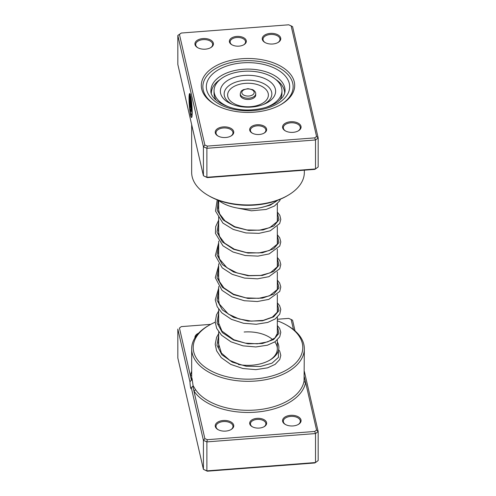 <?xml version="1.0" encoding="UTF-8"?>
<svg xmlns="http://www.w3.org/2000/svg" width="496" height="496" viewBox="0 0 496 496"><rect width="100%" height="100%" fill="white"/><g stroke="black" fill="none" stroke-linecap="round" stroke-linejoin="round"><path stroke-width="0.74" d="M204.86 438.607L203.416 440.355L191.282 387.568L192.839 386.322L204.86 438.607L207.309 439.692L314.681 431.464L316.56 430.051L305.598 382.36A1.544 1.252 9.8 0 1 304.06 381.009L304.339 348.793A56.339 32.525 180 0 1 255.415 381.04A56.339 32.525 180 0 1 191.661 348.793A56.339 32.525 180 0 1 208.159 325.791L209.25 325.165A54.796 31.639 0 0 0 198.865 361.541A54.796 31.639 0 0 0 255.211 378.894A54.796 31.639 0 0 0 299.894 357.684A54.796 31.639 0 0 0 286.75 325.165A54.796 31.639 0 0 0 277.326 320.807M259.272 428.067A8.488 4.904 180 0 1 252.154 426.678A8.488 4.904 180 0 1 250.114 421.637A8.488 4.904 180 0 1 257.04 418.351A8.488 4.904 180 0 1 265.769 421.042A8.488 4.904 180 0 1 264.157 426.678A8.488 4.904 180 0 1 259.272 428.067M263.872 426.833A7.719 4.458 0 0 0 265.875 423.838A7.719 4.458 0 0 0 257.139 419.424A7.719 4.458 0 0 0 250.437 423.838A7.719 4.458 0 0 0 252.439 426.833M191.661 348.793L191.704 379.657L189.962 381.827A5.245 0.564 -94.4 0 0 190.619 387.723A5.245 0.564 -94.4 0 0 191.022 388.672A5.245 0.564 -94.4 0 0 191.282 387.568M191.704 379.657C191.692 377.803 191.84 377.592 192.15 379.037L193.068 385.584L195.337 389.341A56.339 32.525 0 0 0 255.415 410.025A56.339 32.525 0 0 0 304.06 381.009M191.834 378.082L192.15 379.037M194.947 337.844A9.263 5.344 180 0 1 198.555 333.207M293.037 425.934A9.263 5.344 180 0 1 285.268 424.415A9.263 5.344 180 0 1 283.049 418.915A9.263 5.344 180 0 1 290.6 415.332A9.263 5.344 180 0 1 300.123 418.264A9.263 5.344 180 0 1 298.369 424.415A9.263 5.344 180 0 1 293.037 425.934M298.084 424.57A8.488 4.904 0 0 0 300.309 421.259A8.488 4.904 0 0 0 290.699 416.404A8.488 4.904 0 0 0 283.328 421.259A8.488 4.904 0 0 0 285.553 424.57M225.711 431.092A9.263 5.344 180 0 1 217.942 429.573A9.263 5.344 180 0 1 215.723 424.074A9.263 5.344 180 0 1 223.274 420.49A9.263 5.344 180 0 1 232.798 423.423A9.263 5.344 180 0 1 231.043 429.573A9.263 5.344 180 0 1 225.711 431.092M230.758 429.728A8.488 4.904 0 0 0 232.984 426.417A8.488 4.904 0 0 0 223.374 421.563A8.488 4.904 0 0 0 216.002 426.417A8.488 4.904 0 0 0 218.228 429.728M277.326 341.967A30.87 17.825 180 0 1 269.83 360.133A30.87 17.825 180 0 1 252.061 365.199A30.87 17.825 180 0 1 238.26 364.448M218.376 342.519A30.87 17.825 180 0 1 218.674 341.967M286.75 325.165L287.841 325.791A56.339 32.525 180 0 1 304.339 348.793M189.962 381.827L177.828 329.04L177.828 358.031L203.416 469.34L206.882 470.871L315.518 462.545L318.172 460.548L318.172 431.557L315.518 433.56L315.518 462.545L314.681 462.973L207.309 471.2L203.416 469.34L203.416 440.355L206.882 441.886L206.882 470.871L207.309 471.2M179.44 328.03L181.319 326.616L179.44 328.03L191.462 380.314M314.681 431.464L315.518 433.56L206.882 441.886L207.309 439.692M293.465 329.58L291.14 319.474L292.584 320.249L295.033 330.882M304.339 371.38L318.172 431.557L316.56 430.051M291.14 319.474L288.691 318.389L277.326 319.257M210.688 324.365L181.319 326.616M218.674 320.807A54.796 31.639 0 0 0 218.296 320.949M215.221 322.183A54.796 31.639 0 0 0 209.25 325.165M269.272 360.449A29.326 16.932 0 0 0 277.326 348.793A29.326 16.932 0 0 0 274.803 341.918M272.651 339.624A29.326 16.932 0 0 0 244.144 332.01M195.337 389.341A1.544 1.178 146.6 0 1 193.899 390.916A57.883 33.418 180 0 0 255.614 412.17A57.883 33.418 180 0 0 305.598 382.36L304.339 376.892M192.839 386.322L193.068 385.584M191.661 371.374A57.883 33.418 180 0 0 190.402 375.72A1.544 1.252 -170.2 0 0 191.661 375.255M284.661 93.167A36.661 21.167 0 0 0 275.683 79.391M218.451 200.316A36.661 21.167 0 0 0 269.849 204.78A36.661 21.167 0 0 0 277.549 200.316M220.317 79.391A36.661 21.167 0 0 0 211.339 93.167M257.04 124.763A8.488 4.904 180 0 1 265.769 127.453A8.488 4.904 180 0 1 264.157 133.089A8.488 4.904 180 0 1 259.272 134.484A8.488 4.904 180 0 1 252.154 133.089A8.488 4.904 180 0 1 250.114 128.049A8.488 4.904 180 0 1 257.04 124.763M263.872 133.244A7.719 4.458 0 0 0 265.875 130.256A7.719 4.458 0 0 0 257.139 125.835A7.719 4.458 0 0 0 250.437 130.256A7.719 4.458 0 0 0 252.439 133.244M236.728 36.425A8.488 4.904 180 0 1 245.458 39.11A8.488 4.904 180 0 1 243.846 44.745A8.488 4.904 180 0 1 238.96 46.14A8.488 4.904 180 0 1 231.843 44.745A8.488 4.904 180 0 1 229.803 39.711A8.488 4.904 180 0 1 236.728 36.425M243.561 44.907A7.719 4.458 0 0 0 245.563 41.912A7.719 4.458 0 0 0 236.828 37.498A7.719 4.458 0 0 0 230.125 41.912A7.719 4.458 0 0 0 232.128 44.907M241.856 58.726A46.692 26.958 180 0 1 289.869 73.513A46.692 26.958 180 0 1 281.015 104.513A46.692 26.958 180 0 1 254.144 112.177A46.692 26.958 180 0 1 214.985 104.513A46.692 26.958 180 0 1 203.775 76.799A46.692 26.958 180 0 1 241.856 58.726M280.463 104.83A45.148 26.065 0 0 0 293.148 86.713A45.148 26.065 0 0 0 242.06 60.872A45.148 26.065 0 0 0 202.852 86.713A45.148 26.065 0 0 0 215.537 104.83A45.148 26.065 180 0 1 202.852 86.713A45.148 26.065 180 0 1 242.06 60.872A45.148 26.065 180 0 1 293.148 86.713A45.148 26.065 180 0 1 280.463 104.83M189.621 96.342A9.629 1.035 -94.4 0 0 189.484 104.017A9.629 1.035 -94.4 0 0 190.619 113.373A9.629 1.035 -94.4 0 0 191.357 115.109A9.629 1.035 -94.4 0 0 191.878 110.062A9.629 1.035 -94.4 0 0 191.096 100.291L191.096 111.507L190.78 110.131L190.78 96.422A12.034 1.29 85.6 0 1 192.15 109.647A12.034 1.29 85.6 0 1 191.537 117.509A12.034 1.29 85.6 0 1 190.619 115.339A12.034 1.29 85.6 0 1 189.187 103.497A12.034 1.29 85.6 0 1 189.391 93.961L189.621 96.342M189.435 94.414A12.034 1.29 -94.4 0 0 189.385 104.191A12.034 1.29 -94.4 0 0 190.774 115.326A12.034 1.29 -94.4 0 0 191.611 117.484M190.458 105.803A3.608 0.391 85.6 0 1 190.259 107.341A3.608 0.391 85.6 0 1 189.987 106.69A3.608 0.391 85.6 0 1 189.509 101.674L190.142 104.427L190.142 96.162A9.629 1.035 -94.4 0 0 189.881 95.914A9.629 1.035 -94.4 0 0 189.844 95.926L189.615 93.546A12.034 1.29 85.6 0 1 189.701 93.515A12.034 1.29 85.6 0 1 190.458 95.046L190.458 105.803M189.677 102.393A3.608 0.391 -94.4 0 0 190.142 106.677A3.608 0.391 -94.4 0 0 190.334 107.26M223.274 126.902A9.263 5.344 180 0 1 232.798 129.834A9.263 5.344 180 0 1 231.043 135.985A9.263 5.344 180 0 1 225.711 137.504A9.263 5.344 180 0 1 217.942 135.985A9.263 5.344 180 0 1 215.723 130.485A9.263 5.344 180 0 1 223.274 126.902M230.758 136.14A8.488 4.904 0 0 0 232.984 132.835A8.488 4.904 0 0 0 223.374 127.974A8.488 4.904 0 0 0 216.002 132.835A8.488 4.904 0 0 0 218.228 136.14M202.963 38.558A9.263 5.344 180 0 1 212.486 41.497A9.263 5.344 180 0 1 210.732 47.641A9.263 5.344 180 0 1 205.4 49.16A9.263 5.344 180 0 1 197.631 47.641A9.263 5.344 180 0 1 195.412 42.148A9.263 5.344 180 0 1 202.963 38.558M210.447 47.802A8.488 4.904 0 0 0 212.672 44.491A8.488 4.904 0 0 0 203.069 39.63A8.488 4.904 0 0 0 195.691 44.491A8.488 4.904 0 0 0 197.916 47.802M270.289 33.399A9.263 5.344 180 0 1 279.812 36.332A9.263 5.344 180 0 1 278.058 42.482A9.263 5.344 180 0 1 272.726 44.001A9.263 5.344 180 0 1 264.957 42.482A9.263 5.344 180 0 1 262.737 36.983A9.263 5.344 180 0 1 270.289 33.399M277.772 42.637A8.488 4.904 0 0 0 279.998 39.333A8.488 4.904 0 0 0 270.394 34.472A8.488 4.904 0 0 0 263.016 39.333A8.488 4.904 0 0 0 265.242 42.637M290.6 121.743A9.263 5.344 180 0 1 300.123 124.676A9.263 5.344 180 0 1 298.369 130.826A9.263 5.344 180 0 1 293.037 132.345A9.263 5.344 180 0 1 285.268 130.826A9.263 5.344 180 0 1 283.049 125.327A9.263 5.344 180 0 1 290.6 121.743M298.084 130.981A8.488 4.904 0 0 0 300.309 127.67A8.488 4.904 0 0 0 290.699 122.816A8.488 4.904 0 0 0 283.328 127.67A8.488 4.904 0 0 0 285.553 130.981M287.841 195.412L286.75 196.044A54.796 31.639 180 0 1 255.211 205.034A54.796 31.639 180 0 1 209.25 196.044L208.159 195.412A56.339 32.525 0 0 0 255.415 204.656A56.339 32.525 0 0 0 287.841 195.412A56.339 32.525 0 0 0 304.339 172.416L304.339 170.178M191.661 124.62L191.661 172.416A56.339 32.525 0 0 0 208.159 195.412M179.44 34.441L177.828 35.452L177.828 64.443L203.416 175.751L203.416 146.766L177.828 35.452L181.319 33.027L179.44 34.441L204.86 145.018L207.309 146.103L314.681 137.876L316.56 136.462L291.14 25.885L288.691 24.8L181.319 33.027M207.309 177.611L206.882 177.283L315.518 168.956L314.681 169.384L207.309 177.611L203.416 175.751L206.882 177.283L206.882 148.298L203.416 146.766L204.86 145.018M291.14 25.885L292.584 26.66L318.172 137.969L315.518 139.971L206.882 148.298L207.309 146.103M314.681 137.876L315.518 139.971L315.518 168.956L318.172 166.96L318.172 137.969L316.56 136.462M189.615 93.546L189.77 93.533A12.034 1.29 -94.4 0 0 189.77 93.533L189.993 95.908A9.629 1.035 85.6 0 1 190.036 95.902A9.629 1.035 85.6 0 1 190.297 96.15L190.08 104.941M190.929 97.235L190.78 110.131M190.929 110.118L191.096 110.831M191.357 115.109L191.506 115.097A9.629 1.035 85.6 0 0 192.033 110.05A9.629 1.035 85.6 0 0 191.245 100.279L191.096 100.291M240.281 93.769L240.281 95.027A7.719 4.458 0 0 0 243.028 98.437A7.719 4.458 0 0 0 251.255 99.07A7.719 4.458 0 0 0 255.719 95.027L255.719 93.769A7.719 4.458 180 0 1 251.255 97.811A7.719 4.458 180 0 1 243.028 97.179A7.719 4.458 180 0 1 240.281 93.769C241.168 89.962 241.967 90.861 243.189 89.733L247.975 88.66L252.65 89.652C254.764 90.842 255.787 92.213 255.719 93.769M265.918 107.396A33.957 19.604 0 0 0 281.957 90.743A33.957 19.604 0 0 0 269.867 75.745A33.957 19.604 0 0 0 233.672 72.968A33.957 19.604 0 0 0 214.043 90.743L214.043 93.267A33.957 19.604 0 0 0 216.293 100.285M214.043 90.743A33.957 19.604 0 0 0 226.133 105.747A33.957 19.604 0 0 0 230.082 107.396M230.212 103.453A27.621 15.946 0 0 0 231.57 104.067A27.621 15.946 0 0 0 264.43 104.067A27.621 15.946 0 0 0 265.788 79.05A27.621 15.946 0 0 0 226.864 80.978A27.621 15.946 0 0 0 230.212 103.453M279.707 100.285A33.957 19.604 0 0 0 281.957 93.267L281.957 90.743M243.127 69.291A37.045 21.39 0 0 0 210.955 90.495C209.38 99.814 230.69 112.121 253.127 109.728C263.45 108.81 271.715 106.132 277.934 101.699L282.249 97.656C284.158 95.176 285.088 92.789 285.045 90.495A37.045 21.39 0 0 0 243.127 69.291M253.481 110.565A41.676 24.062 180 0 1 206.689 89.875A41.676 24.062 180 0 1 242.519 62.862A41.676 24.062 180 0 1 289.311 83.545A41.676 24.062 180 0 1 253.481 110.565M251.974 89.782A6.175 3.565 0 0 0 243.276 90.216A6.175 3.565 0 0 0 244.026 95.238A6.175 3.565 0 0 0 252.724 94.804A6.175 3.565 0 0 0 251.974 89.782M263.246 104.551A23.845 13.77 0 0 0 263.357 83.427A23.845 13.77 0 0 0 229.753 85.095A23.845 13.77 0 0 0 232.643 104.495A23.845 13.77 0 0 0 232.754 104.551M234.875 104.03A20.379 11.768 0 0 0 263.593 102.61A20.379 11.768 0 0 0 261.125 86.025A20.379 11.768 0 0 0 232.407 87.451A20.379 11.768 0 0 0 234.875 104.03M278.374 350.715L278.442 357.374L272.006 363.159L260.431 366.476L246.202 366.253L232.357 362.173L221.855 354.758L216.944 345.222L218.674 335.253M277.326 326.461L279 333.269L273.643 339.549L262.458 343.492L248 343.802L233.542 340.02L222.357 332.605L217 322.846L218.674 312.567M277.326 303.775L279 310.583L273.643 316.863L262.458 320.807L248 321.117L233.542 317.335L222.357 309.919L217 300.161L218.674 289.881M277.326 281.089L279 287.897L273.643 294.178L262.458 298.121L248 298.431L233.542 294.649L222.357 287.234L217 277.475L218.674 267.195M277.326 258.404L279 265.211L273.637 271.492L262.458 275.435L248 275.745L233.542 271.963L222.357 264.548L217 254.789L218.674 244.516M277.326 235.718L279 242.525L273.637 248.806L262.458 252.749L248 253.059L233.542 249.277L222.357 241.862L217 232.103L218.674 221.83M277.326 213.032L279.025 219.747L273.866 225.978L262.992 229.97L248.806 230.46L234.434 226.97L223.07 219.877L217.211 210.385L218.153 200.204M276.805 200.88L270.32 205.152L260.698 207.644M277.326 203.825L277.326 221.259M277.326 226.505L277.326 243.945M277.326 249.19L277.326 266.631M277.326 271.876L277.326 289.317M277.326 294.562L277.326 312.003M277.326 317.248L277.326 334.688M277.326 339.934L277.326 348.793M218.674 200.489L218.674 211.147M218.674 216.727L218.674 233.833M218.674 241.099L218.674 256.519M218.674 263.785L218.674 279.198M218.674 286.471L218.674 301.884M218.674 309.157L218.674 324.576M218.674 331.843L218.674 347.262M240.982 364.889L229.853 360.394L221.433 353.084L218.327 343.027L218.674 340.833M277.326 330.72L277.71 332.742L274.939 337.937L267.784 341.849L257.331 343.802L245.34 343.139L233.802 339.723L221.954 331.08L218.314 322.195L218.674 318.147M277.326 308.035L277.71 310.006L277.233 312.226L272.304 317.142L263.202 320.373L251.447 321.135L239.097 318.99L228.309 314.067L219.368 304.042L218.29 298.356L218.674 295.461M277.326 285.349L277.71 287.382L277.208 289.602L269.44 295.858L258.658 298.325L245.873 297.854L233.504 294.221L223.888 287.86L219.455 281.561L218.29 275.857L218.674 272.775M277.326 262.663L277.71 264.678L277.214 266.898L270.345 272.781L260.698 275.416L248.955 275.571L237.076 272.961L227.001 267.797L219.554 259.092L218.29 253.375L218.674 250.089M277.326 239.977L277.71 242.017L277.202 244.237L269.427 250.492L258.918 252.935L246.456 252.576L234.292 249.19L224.607 243.164L219.53 236.363L218.29 230.646L218.674 227.404M277.326 217.291L277.71 219.288L277.159 221.65L269.706 227.689L259.334 230.206L246.934 229.958L234.744 226.697L224.936 220.77L219.635 213.906L218.29 208.171L218.674 204.718M273.191 203.168L270.549 204.631L264.864 206.584M278.659 349.618L279.75 351.286L280.798 355.384L279.75 359.488L275.137 364.374L267.592 367.84L255.868 369.644L242.904 368.509L230.733 364.38L221.247 357.635L216.616 350.827L215.202 344.286L216.578 337.348L218.674 333.566M277.326 325.469L279.639 328.402L280.792 332.32L279.738 336.821L275.088 341.725L267.474 345.191L255.874 346.958L243.065 345.855L231.012 341.831L221.532 335.234L216.721 328.389L215.221 322.239L216.479 314.904L218.674 310.88M277.326 302.783L279.62 305.679L280.779 309.405L279.756 314.098L275.187 318.971L267.704 322.437L256.227 324.26L243.505 323.262L231.465 319.362L221.892 312.908L217.205 306.714L215.239 299.832L218.674 288.195M277.326 280.097L279.632 283.024L280.792 286.942L279.744 291.443L268.826 299.386L257.319 301.525L244.33 300.731L231.923 296.893L222.028 290.352L215.283 277.655L218.674 265.509M277.326 257.412L279.744 260.543L280.798 264.449L279.75 268.745L268.9 276.675L257.467 278.833L244.559 278.082L232.184 274.325L222.258 267.883L215.351 255.545L218.674 242.829M277.326 234.732L279.719 237.807L280.798 241.912L279.775 246.01L269.179 253.89L257.988 256.11L245.278 255.521L232.971 251.987L222.94 245.811L215.425 233.343L215.698 226.573L218.674 220.143M277.326 212.046L279.837 215.345L280.798 219.43L279.657 223.547L270.233 230.814L258.968 233.349L245.942 232.934L233.238 229.419L222.896 223.088L215.493 211.036L217.229 199.851M280.383 199.194L279.645 200.886L274.524 205.983L266.172 209.436L251.435 210.8L235.916 207.768"/></g></svg>
